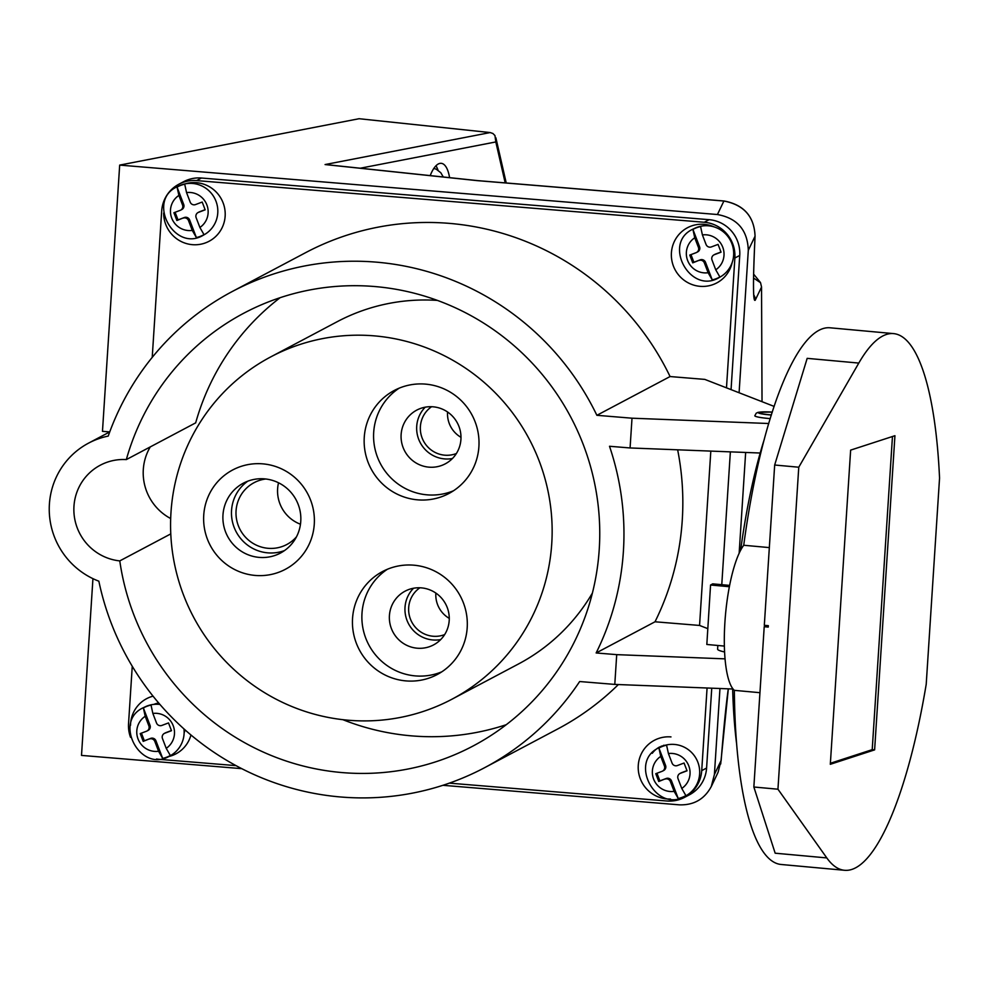 <?xml version="1.0" encoding="UTF-8"?>
<svg xmlns="http://www.w3.org/2000/svg" width="989" height="989" viewBox="0 0 989 989"><rect width="100%" height="100%" fill="white"/><g stroke="black" fill="none" stroke-linecap="round" stroke-linejoin="round"><path stroke-width="1.48" d="M451.998 699.186A193.659 189.975 62.1 0 1 348.932 720.276A193.659 189.975 62.1 0 1 174.966 566.178A193.659 189.975 62.1 0 1 270.726 356.905A193.659 189.975 62.1 0 1 529.251 439.141A193.659 189.975 62.1 0 1 451.998 699.186L518.483 663.978A193.659 189.975 -117.9 0 0 592.399 593.066M437.41 300.409A193.659 189.975 -117.9 0 0 337.212 321.697L270.726 356.905M262.617 463.841A56.225 55.149 62.1 0 1 305.069 551.479A56.225 55.149 62.1 0 1 209.347 543.629A56.225 55.149 62.1 0 1 262.617 463.841M425.319 384.103A58.302 57.201 -117.9 0 0 394.29 390.457A58.302 57.201 -117.9 0 0 371.036 468.749A58.302 57.201 -117.9 0 0 448.87 493.511A58.302 57.201 -117.9 0 0 477.699 430.499A58.302 57.201 -117.9 0 0 425.319 384.103M406.133 680.914A58.302 57.201 -117.9 0 0 437.163 674.572A58.302 57.201 -117.9 0 0 460.417 596.268A58.302 57.201 -117.9 0 0 382.582 571.518A58.302 57.201 -117.9 0 0 353.753 634.518A58.302 57.201 -117.9 0 0 406.133 680.914M259.328 557.4A39.56 38.806 -117.9 0 0 280.394 553.098A39.56 38.806 -117.9 0 0 299.951 510.349A39.56 38.806 -117.9 0 0 264.409 478.861A39.56 38.806 -117.9 0 0 243.356 483.176A39.56 38.806 -117.9 0 0 223.786 525.925A39.56 38.806 -117.9 0 0 259.328 557.4M284.535 550.552A39.56 38.806 62.1 0 1 267.908 552.863A39.56 38.806 62.1 0 1 232.959 523.787A39.56 38.806 62.1 0 1 247.794 481.173M296.44 536.879A34.986 34.318 62.1 0 1 286.822 544.506A34.986 34.318 62.1 0 1 268.204 548.314A34.986 34.318 62.1 0 1 236.779 520.474A34.986 34.318 62.1 0 1 254.074 482.681A34.986 34.318 62.1 0 1 265.794 478.997M441.762 671.84A58.302 57.201 62.1 0 1 415.565 675.92A58.302 57.201 62.1 0 1 363.828 632.169A58.302 57.201 62.1 0 1 387.416 569.244M417.358 648.215A30.399 29.818 62.1 0 1 405.082 591.175A30.399 29.818 62.1 0 1 445.668 604.081A30.399 29.818 62.1 0 1 417.358 648.215M444.654 634.592A26.654 26.147 62.1 0 1 419.868 587.787M440.698 639.586A30.399 29.818 62.1 0 1 413.513 588.257M453.469 490.779A58.302 57.201 62.1 0 1 380.468 463.754A58.302 57.201 62.1 0 1 399.136 388.183M432.972 406.8A30.399 29.818 62.1 0 1 445.248 463.853A30.399 29.818 62.1 0 1 401.757 442.973A30.399 29.818 62.1 0 1 432.972 406.8M456.362 453.531A26.654 26.147 62.1 0 1 431.575 406.726M452.406 458.525A30.399 29.818 62.1 0 1 425.221 407.196M278.527 482.78A34.986 34.318 -117.9 0 0 300.471 524.219M435.865 593.079A26.654 26.147 -117.9 0 0 449.266 618.372M447.572 412.017A26.654 26.147 -117.9 0 0 460.973 437.311M130.511 737.287A33.317 32.686 -117.9 0 1 128.545 723.577L132.254 666.252M152.219 357.375L161.689 210.978A33.317 32.686 -117.9 0 1 178.848 184.226A33.317 32.686 -117.9 0 1 196.588 180.591L704.255 222.265L709.125 219.682A33.317 32.686 62.1 0 1 739.735 255.446L731.056 389.617M670.48 799.013A31.24 30.634 62.1 0 1 638.202 767.18A31.24 30.634 62.1 0 1 670.975 736.916M190.964 734.988A31.24 30.634 62.1 0 1 168.451 756.622M130.523 725.283A31.24 30.634 62.1 0 1 153.048 696.157M185.042 183.905A31.24 30.634 62.1 0 1 225.183 215.54A31.24 30.634 62.1 0 1 193.733 244.753A31.24 30.634 62.1 0 1 163.667 213.105M732.157 262.579A31.24 30.634 62.1 0 1 696.973 285.908A31.24 30.634 62.1 0 1 671.556 251.218A31.24 30.634 62.1 0 1 714.293 226.963M774.164 406.417L704.798 379.393L670.072 376.549L596.874 415.306A269.453 264.323 -117.9 0 0 232.39 291.446A269.453 264.323 -117.9 0 0 108.234 436.087A76.029 74.583 62.1 0 0 88.553 443.134A76.029 74.583 62.1 0 0 49.45 514.824A76.029 74.583 62.1 0 0 98.851 581.186A269.453 264.323 -117.9 0 0 484.622 767.687L557.821 728.918A269.453 264.323 -117.9 0 0 618.385 684.549M156.509 759.008A33.317 32.686 -117.9 0 0 159.155 759.329L236.037 765.634M711.746 688.183L706.591 768.045A33.317 32.686 62.1 0 1 689.432 794.797L684.561 797.369A33.317 32.686 -117.9 0 1 666.833 800.991L449.315 783.14M684.561 797.369A33.317 32.686 -117.9 0 0 701.72 770.616L706.591 768.045M739.735 255.446L734.876 258.018L726.482 387.836M707.073 687.998L701.72 770.616M734.876 258.018A33.317 32.686 -117.9 0 0 704.255 222.265M670.072 376.549A269.453 264.323 -117.9 0 0 305.601 252.677L232.39 291.446M484.622 767.687A269.453 264.323 -117.9 0 0 579.653 681.532L614.787 684.413L732.664 688.999M677.65 449.81A269.453 264.323 62.1 0 1 655.015 621.784L596.144 652.963A269.453 264.323 -117.9 0 0 609.508 446.274L630.08 447.955L760.195 453.024M596.874 415.306L632.008 418.199L768.762 423.515M596.144 652.963L616.716 654.644L725.036 658.859M655.015 621.784L699.557 625.444L707.568 628.559M699.557 625.444L710.819 451.095M717.841 645.483L717.606 649.155A39.98 4.129 3.7 0 0 724.578 651.961M736.545 743.258A231.142 57.646 -84.8 0 1 732.651 688.492M740.637 550.267A231.142 57.646 -84.8 0 1 764.41 438.931M826.804 857.92A269.453 67.203 95.2 0 0 844.495 870.283A269.453 67.203 95.2 0 0 926.211 684.277L939.55 478.083A269.453 67.203 95.2 0 0 893.636 333.614A269.453 67.203 95.2 0 0 858.798 363.074L807.172 358.352L774.671 465.015L764.312 625.308L768.329 625.678L768.23 627.075L764.213 626.717L753.853 787.009L775.166 853.198L826.804 857.92L777.947 789.21L798.766 467.216L858.798 363.074M893.636 333.614L830.179 327.804A269.453 67.203 95.2 0 0 743.728 545.26A76.029 18.964 95.2 0 0 724.9 622.402A76.029 18.964 95.2 0 0 734.345 690.347A269.453 67.203 95.2 0 0 781.038 864.473L844.495 870.283M769.331 547.597L743.728 545.26M830.315 764.299L874.622 749.872L894.934 435.704L850.639 450.119L830.315 764.299M734.345 690.347L759.948 692.696M724.356 646.077L706.826 644.469L710.559 585.006L712.723 583.856L729.635 585.401M710.559 585.006L729.375 586.724M777.947 789.21L753.853 787.009M798.766 467.216L774.671 465.015M874.622 749.872L872.211 749.662L830.389 763.273M892.461 436.508L872.211 749.662M630.08 447.955L632.008 418.199M616.716 654.644L614.787 684.413M170.788 533.887L119.78 560.899A244.889 240.216 -117.9 0 0 473.113 745.978A244.889 240.216 -117.9 0 0 570.789 417.135A244.889 240.216 -117.9 0 0 243.9 313.154A244.889 240.216 -117.9 0 0 126.332 459.588L195.674 422.859A244.889 240.216 -117.9 0 1 280.11 297.701M119.78 560.899A51.045 50.068 62.1 0 1 74.904 519.843A51.045 50.068 62.1 0 1 100.248 465.226A51.045 50.068 62.1 0 1 126.332 459.588M150.279 446.904A51.045 50.068 -117.9 0 0 170.689 518.545M342.837 719.671A244.889 240.216 -117.9 0 0 506.244 724.702M659.292 747.672A22.908 22.475 62.1 0 1 661.443 746.089M178.848 184.226L183.707 181.655A33.317 32.686 62.1 0 1 201.447 178.02L709.125 219.682M158.697 702.994A22.908 22.475 -117.9 0 0 153.876 704.378M184.127 733.084A22.908 22.475 -117.9 0 0 184.955 729.795M659.688 746.93A22.908 22.475 -117.9 0 0 652.27 753.297M772.261 412.203A13.327 1.372 3.7 0 0 759.601 412.759A13.327 1.372 3.7 0 0 771.395 414.898M241.786 768.663L81.506 755.411L92.941 578.652M88.553 443.134L109.742 431.921L102.473 431.328L119.681 165.101L359.069 118.717L490.185 132.563L325.072 164.557L476.945 180.604L723.899 201.027C743.913 204.834 754.298 216.566 755.052 236.21C752.913 281.148 752.963 302.486 755.225 300.211L761.542 287.02L762.024 401.682M442.924 785.303L679.258 804.836C693.734 805.33 704.403 799.236 711.264 786.564L714.404 774.498L719.967 688.505M739.092 392.744L748.302 250.328L755.052 236.21A8.332 3.387 -177.1 0 0 755.064 236.05C754.199 216.418 743.864 204.723 724.047 200.99A8.332 1.422 94.7 0 0 723.899 201.027L717.433 214.526C737.312 218.186 747.597 230.116 748.302 250.328M717.433 214.526L119.681 165.101M430.203 175.622A33.317 12.152 -84 0 1 441.292 163.333A33.317 12.152 -84 0 1 449.575 177.661M753.556 278.045L760.541 282.706L761.542 287.02M753.754 294.932A8.332 8.283 25.6 0 1 755.225 300.211M327.446 164.817L325.072 164.557M360.231 168.229L495.81 141.946L494.957 135.542L492.918 133.503L490.185 132.563M437.991 170.145A33.317 12.152 96 0 0 435.964 165.781M718.101 772.186L721.154 760.38C723.627 729.017 726 705.157 728.287 688.826M662.543 771.111A4.166 4.08 -117.9 0 0 664.423 765.993L660.751 756.412L658.934 748.055L665.56 765.387A4.166 4.08 62.1 0 1 663.693 770.505L662.543 771.111A4.166 4.08 -117.9 0 1 662.086 771.321L655.769 773.695L658.748 781.483L666.203 778.491A4.166 4.08 62.1 0 1 671.519 780.939L678.231 798.506A27.321 26.802 -117.9 0 0 685.871 795.589L681.767 788.443A19.162 18.791 -117.9 0 0 668.416 753.556L672.063 763.1A4.166 4.08 -117.9 0 0 677.378 765.548L684.067 763.026L687.046 770.802L680.358 773.324A4.166 4.08 -117.9 0 0 678.021 778.652L681.767 788.443M678.231 798.506L674.127 791.361L670.369 781.545A4.166 4.08 -117.9 0 0 665.065 779.097M668.416 753.556L666.586 745.199A27.321 26.802 -117.9 0 0 658.934 748.055M656.968 773.25L659.886 780.877L666.203 778.491M679.888 773.534L681.038 772.928A4.166 4.08 62.1 0 1 681.495 772.718L686.984 770.654M658.748 781.483L659.886 780.877M696.54 252.479A4.166 4.08 -117.9 0 0 698.419 247.361L694.748 237.78L692.93 229.423L699.557 246.756A4.166 4.08 62.1 0 1 697.678 251.874L696.54 252.479A4.166 4.08 -117.9 0 1 696.083 252.69L689.766 255.075L692.745 262.851L700.2 259.86A4.166 4.08 62.1 0 1 705.516 262.308L712.228 279.875A27.321 26.802 -117.9 0 0 719.868 276.957L715.752 269.812A19.162 18.791 -117.9 0 0 702.413 234.925L706.059 244.468A4.166 4.08 -117.9 0 0 711.375 246.916L718.063 244.394L721.043 252.17L714.355 254.692A4.166 4.08 -117.9 0 0 712.018 260.02L715.752 269.812M712.228 279.875L708.124 272.729L704.366 262.913A4.166 4.08 -117.9 0 0 699.05 260.466M702.413 234.925L700.583 226.568A27.321 26.802 -117.9 0 0 692.93 229.423M690.965 254.618L693.882 262.246L700.2 259.86M713.885 254.902L715.035 254.297A4.166 4.08 62.1 0 1 715.492 254.086L720.981 252.022M692.745 262.851L693.882 262.246M180.678 210.138A4.166 4.08 -117.9 0 0 182.545 205.02L178.885 195.439L177.068 187.094L183.694 204.414A4.166 4.08 62.1 0 1 181.815 209.532L180.678 210.138A4.166 4.08 -117.9 0 1 180.208 210.348L173.903 212.734L176.883 220.51L184.337 217.518A4.166 4.08 62.1 0 1 189.641 219.966L196.366 237.533A27.321 26.802 -117.9 0 0 204.006 234.628L199.889 227.47A19.162 18.791 -117.9 0 0 186.55 192.595L190.197 202.139A4.166 4.08 -117.9 0 0 195.513 204.575L202.201 202.053L205.168 209.829L198.48 212.363A4.166 4.08 -117.9 0 0 196.143 217.691L199.889 227.47M196.366 237.533L192.262 230.4L188.503 220.572A4.166 4.08 -117.9 0 0 183.188 218.124M186.55 192.595L184.72 184.226A27.321 26.802 -117.9 0 0 177.068 187.094M175.102 212.276L178.02 219.904L184.337 217.518M198.023 212.561L199.172 211.955A4.166 4.08 62.1 0 1 199.63 211.757L205.119 209.68M176.883 220.51L178.02 219.904M146.99 731.007A4.166 4.08 -117.9 0 0 148.869 725.877L145.198 716.296L143.38 707.951L150.007 725.271A4.166 4.08 62.1 0 1 148.14 730.401L146.99 731.007A4.166 4.08 -117.9 0 1 146.533 731.217L140.215 733.591L143.195 741.367L150.649 738.387A4.166 4.08 62.1 0 1 155.965 740.823L162.678 758.39A27.321 26.802 -117.9 0 0 170.318 755.485L166.214 748.339A19.162 18.791 -117.9 0 0 152.862 713.452L156.509 722.996A4.166 4.08 -117.9 0 0 161.825 725.444L168.513 722.922L171.493 730.698L164.804 733.22A4.166 4.08 -117.9 0 0 162.468 738.548L166.214 748.339M162.678 758.39L158.574 751.257L154.816 741.429A4.166 4.08 -117.9 0 0 149.512 738.993M152.862 713.452L151.033 705.095A27.321 26.802 -117.9 0 0 143.38 707.951M141.427 733.133L144.345 740.761L150.649 738.387M164.335 733.43L165.484 732.824A4.166 4.08 62.1 0 1 165.942 732.614L171.431 730.537M143.195 741.367L144.345 740.761M745.657 452.455L739.142 553.321M201.447 178.02L196.588 180.591M770.246 418.607A17.913 1.854 -176.3 0 1 769.603 418.557A17.913 1.854 -176.3 0 1 754.805 415.776L756.251 413.155L758.217 412.302L772.31 412.054M772.298 412.079A14.575 1.508 3.7 0 0 758.378 412.598A14.575 1.508 3.7 0 0 770.394 414.947A14.575 1.508 3.7 0 0 771.358 415.021M714.404 774.498L721.154 760.38M495.81 141.946L505.194 182.891M660.751 756.412A19.162 18.791 -117.9 0 0 674.127 791.361M697.851 762.198A27.482 26.963 62.1 0 1 685.476 796.009C656.053 814.33 627.57 760.838 659.75 747.424A27.482 26.963 62.1 0 1 697.851 762.198M664.423 765.993L665.56 765.387M671.519 780.939L670.369 781.545M681.495 772.718L680.358 773.324M694.748 237.78A19.162 18.791 -117.9 0 0 708.124 272.729M731.848 243.566A27.482 26.963 62.1 0 1 719.473 277.377C690.05 295.699 661.567 242.206 693.746 228.793A27.482 26.963 62.1 0 1 731.848 243.566M698.419 247.361L699.557 246.756M705.516 262.308L704.366 262.913M715.492 254.086L714.355 254.692M178.885 195.439A19.162 18.791 -117.9 0 0 192.262 230.4M215.985 201.224A27.482 26.963 62.1 0 1 203.61 235.036C174.175 253.357 145.704 199.865 177.884 186.451A27.482 26.963 62.1 0 1 215.985 201.224M182.545 205.02L183.694 204.414M189.641 219.966L188.503 220.572M199.63 211.757L198.48 212.363M145.198 716.296A19.162 18.791 -117.9 0 0 158.574 751.257M183.966 728.918A27.482 26.963 62.1 0 1 169.923 755.905C140.5 774.226 112.017 720.721 144.196 707.32A27.482 26.963 62.1 0 1 159.934 704.44M148.869 725.877L150.007 725.271M155.965 740.823L154.816 741.429M165.942 732.614L164.804 733.22M730.364 451.862L721.772 584.684M753.779 296.601L754.001 297.269C753.086 290.976 753.445 270.578 755.064 236.062M477.18 180.579L724.047 200.99M326.271 164.631L477.23 180.579M495.872 137.792L506.232 182.977M760.405 282.458L753.618 274.114M711.264 786.564L717.89 772.706M728.324 688.826L720.684 764.015M433.825 168.439L436.186 169.156L440.785 172.704L443.307 177.006M663.928 745.212L659.75 747.424"/></g></svg>
